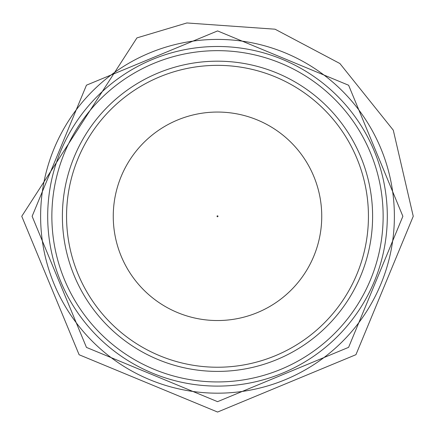 <?xml version="1.0" encoding="UTF-8"?>
<svg xmlns="http://www.w3.org/2000/svg" width="435" height="435" viewBox="0 0 435 435"><rect width="100%" height="100%" fill="white"/><g stroke="black" fill="none" stroke-linecap="round" stroke-linejoin="round"><path stroke-width="0.65" d="M149.102 137.634A104.242 104.242 0 0 1 296.164 147.895A104.242 104.242 0 0 1 285.898 294.957A104.242 104.242 0 0 1 138.836 284.697A104.242 104.242 0 0 1 149.102 137.634A104.242 104.242 0 0 0 138.836 284.697A104.242 104.242 0 0 0 285.898 294.957M118.456 102.394A150.94 150.94 0 0 1 331.399 117.254A150.94 150.94 0 0 1 316.544 330.198A150.94 150.94 0 0 1 103.601 315.337A150.94 150.94 0 0 1 118.456 102.394M106.08 88.158A169.808 169.808 0 0 1 345.64 104.873A169.808 169.808 0 0 1 328.92 344.433A169.808 169.808 0 0 1 89.36 327.718A169.808 169.808 0 0 1 106.08 88.158M394.382 216.293A176.882 176.882 0 0 1 217.5 393.18A176.882 176.882 0 0 1 40.618 216.293A176.882 176.882 0 0 1 217.5 39.411A176.882 176.882 0 0 1 394.382 216.293M217.19 215.939A0.473 0.473 0 0 1 217.853 215.983A0.473 0.473 0 0 1 217.81 216.652A0.473 0.473 0 0 1 217.147 216.603A0.473 0.473 0 0 1 217.19 215.939M319.279 333.34A155.11 155.11 0 0 1 100.452 318.072A155.11 155.11 0 0 1 115.721 99.245A155.11 155.11 0 0 1 334.548 114.519A155.11 155.11 0 0 1 319.279 333.34M108.815 91.301A165.637 165.637 0 0 1 342.492 107.608A165.637 165.637 0 0 1 326.185 341.29A165.637 165.637 0 0 1 92.508 324.983A165.637 165.637 0 0 1 108.815 91.301M402.875 216.293L348.604 347.347L217.571 401.668L86.451 347.402L32.125 216.293L86.456 85.184L217.587 30.923L348.609 85.244L402.875 216.293M413.25 216.293L355.944 354.683L217.587 412.043L79.121 354.748L21.75 216.293L136.943 37.889L186.876 22.957L275.056 29.199L339.893 63.526L393.289 130.179L413.25 216.293"/></g></svg>
